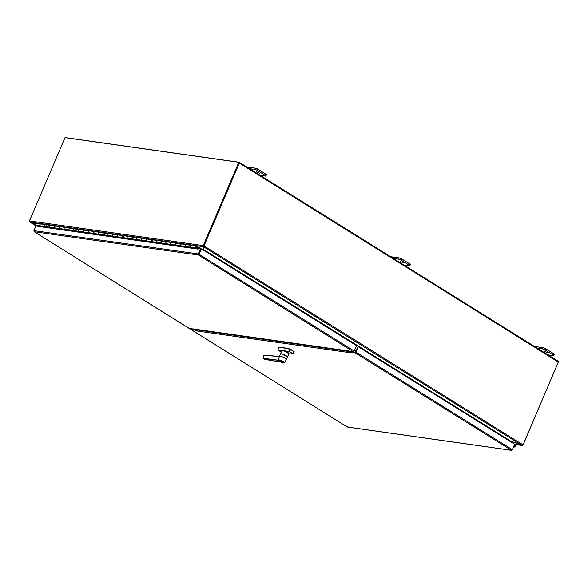 <?xml version="1.0" encoding="UTF-8"?>
<svg xmlns="http://www.w3.org/2000/svg" width="588" height="588" viewBox="0 0 588 588"><rect width="100%" height="100%" fill="white"/><g stroke="black" fill="none" stroke-linecap="round" stroke-linejoin="round"><path stroke-width="0.88" d="M29.459 220.941L203.25 245.6L238.787 162.288L64.996 137.636L29.459 220.941A0.823 0.639 -81.9 0 0 29.4 221.125L30.003 222.073L34.993 224.043M203.374 246.232L203.198 245.777L203.374 246.232M203.713 246.24L203.521 246.688M522.872 445.138L521.887 445.432L510.039 440.765L521.894 445.366L203.492 246.754L204.124 250.26L203.477 249.988L203.198 246.644L30.003 222.073M203.345 250.098L203.948 249.268M203.632 245.894L239.184 162.531L238.787 162.288M248.062 168.462L254.766 169.417A1.948 0.397 23.1 0 1 257.309 170.417L265.306 175.408A1.948 0.397 23.1 0 1 265.886 175.996A1.948 0.397 23.1 0 1 265.423 176.062L258.72 175.114M259.448 173.21L256.706 171.814L259.448 173.21M265.886 175.996L266.43 174.732A1.948 0.397 -156.9 0 0 265.842 174.144L257.853 169.153A1.948 0.397 -156.9 0 0 255.302 168.153L246.688 166.926M535.896 348L542.599 348.956A1.948 0.397 23.1 0 1 545.142 349.956L553.139 354.946A1.948 0.397 23.1 0 1 553.72 355.542A1.948 0.397 23.1 0 1 553.257 355.608L546.553 354.652M547.274 352.749L544.539 351.352L547.274 352.749M553.72 355.542L554.256 354.27A1.948 0.397 -156.9 0 0 553.675 353.682L545.679 348.691A1.948 0.397 -156.9 0 0 543.136 347.692L534.521 346.464M391.975 258.235L398.679 259.183A1.948 0.397 23.1 0 1 401.222 260.19L409.219 265.173A1.948 0.397 23.1 0 1 409.807 265.769A1.948 0.397 23.1 0 1 409.344 265.835L402.64 264.887M403.361 262.983L400.619 261.579L403.361 262.983M409.807 265.769L410.343 264.504A1.948 0.397 -156.9 0 0 409.762 263.909L401.766 258.926A1.948 0.397 -156.9 0 0 399.223 257.919L390.608 256.699M514.684 444.455L521.916 445.373M509.289 440.934L510.039 440.765L509.318 440.765M522.975 445.248A0.823 0.639 98.1 0 0 523.063 445.087L558.446 361.679M30.025 222.088L35.956 225.895M34.979 224.109L30.003 222.146L29.437 221.36A0.823 0.485 -58 0 0 29.422 221.367M521.894 445.366L522.908 445.109A0.823 0.485 122 0 0 523.026 444.888L558.357 362.061L239.338 163.06A0.823 0.485 -58 0 0 239.14 162.251L65.65 137.643A0.823 0.485 -58 0 0 65.386 137.688M509.259 440.912L510.039 440.691L204.051 249.826L204.102 250.569M204.205 250.326L203.838 250.216M354.476 350.441L355.836 351.286M203.889 246.115A0.823 0.485 -58 0 0 204.007 245.894L239.338 163.06M354.696 349.919L356.078 350.786M203.646 245.843L238.956 162.78M239.353 162.384L558.166 361.245A0.823 0.485 122 0 1 558.357 362.061M354.299 349.309L355.821 351.389L354.99 352.205L353.733 352.028L355.292 352.249L358.202 346.692L514.662 444.278L512.236 449.864L511.42 450.29L355.071 352.763L350.83 352.161L350.948 352.822L350.279 351.675M191.306 328.053L191.387 328.993L192.563 329.162L191.188 328.758M289.472 351.815L289.12 351.492A1596.442 1250.625 -64.3 0 1 290.068 349.272L283.622 347.736L278.367 347.618A1596.442 1189.958 81.7 0 0 277.992 349.911L284.085 350.823C287.51 352.065 289.171 353.101 289.068 353.932L292.89 353.836L289.634 351.697L282.703 350.397L281.645 350.904M292.64 353.792L292.809 353.675A1618.867 1300.56 115.7 0 0 294.221 351.764L290.266 349.088C285.224 347.809 281.329 347.258 278.565 347.434L277.992 349.911M290.303 349.103L290.575 349.493L290.068 349.272A35.273 7.21 -156.9 0 0 278.367 347.618L278.367 347.618M294.221 351.764L290.575 349.493A1618.867 1300.56 115.7 0 0 289.634 351.697L292.809 353.675M278.08 350.058L281.174 352.102L278.08 350.058M281.975 360.709L281.373 360.701M281.24 360.973L281.99 360.723M281.218 361.061L282.394 361.23L281.255 360.981M282.615 361.26L282.247 361.422M281.064 361.039L280.557 360.723L281.446 360.488M280.858 360.554L281.887 360.914M289.164 351.697L284.085 350.823L284.063 351.19L282.872 350.485M281.623 350.948L281.542 350.455L278.08 350.125M281.696 350.852L281.542 350.455L282.505 350.433M281.623 350.94L280.461 353.976A3.763 0.772 -156.9 0 1 280.469 353.939A3.763 0.772 -156.9 0 1 281.365 353.807A3.763 0.772 -156.9 0 1 285.342 355.218A3.763 0.772 -156.9 0 1 287.392 356.894L287.378 356.923A3.763 0.772 -156.9 0 0 287.392 356.894L289.068 353.932L288.208 353.755M288.686 354.072L287.613 352.771L284.063 351.19M281.093 362.083L284.68 362.84A3.602 0.735 23.1 0 0 281.659 360.738A3.602 0.735 23.1 0 0 278.058 360.01A3.602 0.735 23.1 0 0 278.095 360.224L278.168 360.304A3.506 0.72 23.1 0 1 278.381 359.944A3.506 0.72 23.1 0 1 278.955 359.966A3.506 0.72 23.1 0 1 282.152 361.032A3.506 0.72 23.1 0 1 284.496 362.553A3.506 0.72 23.1 0 1 281.086 362.127L280.057 360.642L278.168 360.304L279.668 360.473M263.012 358.268L278.153 360.312L279.41 356.387A3.778 0.772 -156.9 0 1 279.418 356.379L280.417 354.035L281.358 353.873L280.594 353.91M284.232 362.987A3.602 0.735 23.1 0 0 284.68 362.84L286.356 359.349A3.778 0.772 -156.9 0 0 286.363 359.341A3.778 0.772 -156.9 0 0 283.188 357.151A3.778 0.772 -156.9 0 0 279.418 356.379M287.326 356.776L281.373 353.88C285.261 355.108 287.26 356.152 287.363 356.997A3.778 0.772 -156.9 0 0 285.283 355.321A3.778 0.772 -156.9 0 0 281.307 353.91A3.778 0.772 -156.9 0 0 280.417 354.035M264.13 358.489L264.659 359.312L280.866 361.958M280.02 360.657L281.02 362.112M279.344 356.563L263.512 355.226L279.388 356.453M280.858 361.958L279.425 360.606A2.587 0.956 -131 0 0 279.344 360.562A2.499 0.985 50.4 0 0 279.271 360.51L278.168 360.275M263.512 355.306L263.071 358.349L278.087 360.29M263.505 355.255L263.02 358.224L278.05 360.172M192.107 328.839L195.767 329.39A2.198 1.301 -58 0 0 196.142 329.376M193.709 329.875L192.092 328.868M350.86 352.087L349.346 351.139A2.198 1.301 -58 0 0 349.588 351.212L353.263 351.734L354.88 352.741M193.555 328.986A0.823 0.639 -81.9 0 1 193.209 328.912L349.132 351.029A0.823 0.639 98.1 0 0 349.147 351.043M349.132 351.029L353.388 351.712L198.376 255.023L34.273 231.745L189.292 328.435L193.379 329.015M200.53 248.54L200.927 248.783L198.619 254.192L198.23 253.95L200.53 248.54L198.443 248.239L198.068 249.121L37.963 226.387M36.213 225.292L33.928 230.643L198.23 253.95L198.597 254.501L199.089 254.288L198.376 255.023L198.619 254.192M354.211 351.051L199.089 254.288L201.397 248.878L356.519 345.641L354.211 351.051A0.823 0.485 122 0 1 353.388 351.712M33.928 231.062L34.273 231.745L33.928 231.062M198.149 254.141L198.376 255.023M201.397 248.878L198.737 254.236M33.928 230.643L34.273 231.745M350.169 351.661L197.943 330.066L197.759 331.088A0.823 0.639 -81.9 0 1 197.759 331.088L195.216 330.089L190.975 329.486L347.317 427.013L511.42 450.29M350.668 351.918L351.168 352.3M350.948 352.822L197.759 331.095M351.051 351.646L350.83 352.161M347.229 426.263L347.317 427.013L347.229 426.263M190.791 328.648L190.777 328.677A0.823 0.485 -58 0 0 190.975 329.486M348.015 426.785L347.317 427.013L348.015 426.785M355.071 352.763A0.823 0.485 -58 0 0 355.894 352.102L358.202 346.692M514.588 444.44L512.391 449.916L511.641 449.769M196.047 246.71A0.485 0.382 -81.9 0 1 195.628 247.416A0.485 0.382 -81.9 0 1 195.804 246.453L200.111 248.481L200.295 248.018L195.907 245.982A0.978 0.757 98.1 0 0 195.561 247.901A0.978 0.757 98.1 0 0 196.458 246.82L195.738 246.666M137.379 239.639A0.978 0.757 -81.9 0 1 137.636 237.714L137.666 237.721M137.489 237.692L132.888 237.045A0.978 0.757 98.1 0 0 132.543 238.956L137.291 239.632M127.684 238.265A0.978 0.757 -81.9 0 1 127.941 236.339L127.971 236.347M127.794 236.317L123.193 235.663A0.978 0.757 98.1 0 0 122.848 237.581L127.596 238.258M118.247 234.965L118.276 234.972A0.978 0.757 -81.9 0 0 118.173 234.95L113.425 234.274A0.978 0.757 98.1 0 0 113.153 236.207L117.901 236.883A0.978 0.757 -81.9 0 1 118.173 234.95M118.1 234.943L113.499 234.289A0.978 0.757 98.1 0 0 113.425 234.274A0.978 0.757 -81.9 0 1 114.006 234.855M108.288 235.509A0.978 0.757 -81.9 0 1 108.552 233.59L108.582 233.598M108.405 233.568L103.804 232.914A0.978 0.757 98.1 0 0 103.459 234.832L108.207 235.509M98.593 234.134A0.978 0.757 -81.9 0 1 98.858 232.216L98.88 232.223M98.711 232.194L94.109 231.54A0.978 0.757 98.1 0 0 93.764 233.458L98.512 234.134M88.898 232.76A0.978 0.757 -81.9 0 1 89.163 230.841L89.185 230.849M89.016 230.819L84.415 230.165A0.978 0.757 98.1 0 0 84.069 232.084L88.817 232.752L83.886 232.025A0.978 0.757 -81.9 0 1 84.341 230.151A0.978 0.757 -81.9 0 1 84.922 230.724M79.204 231.385A0.978 0.757 -81.9 0 1 79.468 229.467L79.49 229.467M79.321 229.445L74.72 228.791A0.978 0.757 98.1 0 0 74.367 230.709L79.123 231.378M69.509 230.011A0.978 0.757 -81.9 0 1 69.774 228.085L69.796 228.093M69.627 228.071L65.025 227.416A0.978 0.757 98.1 0 0 64.673 229.327L69.428 230.004M60.079 226.711L60.101 226.718A0.978 0.757 -81.9 0 0 60.005 226.696L55.257 226.027A0.978 0.757 98.1 0 0 54.978 227.953L59.733 228.629A0.978 0.757 -81.9 0 1 60.005 226.696M59.932 226.689L55.331 226.042A0.978 0.757 98.1 0 0 55.257 226.027A0.978 0.757 -81.9 0 1 55.838 226.601M200.383 248.518L200.295 248.018M40.543 223.94L35.934 223.286A0.978 0.757 98.1 0 0 35.589 225.204L40.344 225.88A0.978 0.757 -81.9 0 1 40.69 223.962L40.712 223.969M195.76 245.96L191.056 245.292A0.978 0.757 98.1 0 0 190.71 247.21L195.561 247.901M185.852 246.512A0.978 0.757 -81.9 0 1 186.117 244.593L186.139 244.601M185.97 244.571L181.361 243.917A0.978 0.757 98.1 0 0 181.016 245.835L185.771 246.512M176.422 243.219L176.444 243.226A0.978 0.757 -81.9 0 0 176.349 243.204L171.593 242.528A0.978 0.757 98.1 0 0 171.321 244.461L176.069 245.13A0.978 0.757 -81.9 0 1 176.349 243.204M176.275 243.197L171.667 242.543A0.978 0.757 98.1 0 0 171.593 242.528A0.978 0.757 -81.9 0 1 172.181 243.101M166.727 241.844L166.749 241.852A0.978 0.757 -81.9 0 0 166.654 241.83L161.898 241.154A0.978 0.757 98.1 0 0 161.626 243.087L166.375 243.755A0.978 0.757 -81.9 0 1 166.654 241.83M166.58 241.822L161.972 241.168A0.978 0.757 98.1 0 0 161.898 241.154A0.978 0.757 -81.9 0 1 162.486 241.727M156.768 242.388A0.978 0.757 -81.9 0 1 157.033 240.463L157.055 240.47M156.886 240.448L152.277 239.794A0.978 0.757 98.1 0 0 151.932 241.712L156.68 242.381M147.073 241.014A0.978 0.757 -81.9 0 1 147.331 239.088L147.36 239.096M147.184 239.073L142.583 238.419A0.978 0.757 98.1 0 0 142.237 240.33L146.985 241.006M50.12 227.262A0.978 0.757 -81.9 0 1 50.384 225.336L50.406 225.344M50.237 225.314L45.629 224.667A0.978 0.757 98.1 0 0 45.283 226.578L50.039 227.255M40.425 225.888A0.978 0.757 -81.9 0 1 40.344 225.88L41.358 226.336L36.412 225.638L38.029 226.417M191.644 247.342L190.534 247.158A0.978 0.757 -81.9 0 1 190.99 245.277A0.978 0.757 -81.9 0 1 191.57 245.85M195.995 247.798L196.539 247.871L196.385 248.327L191.534 247.644M181.942 245.968L180.839 245.777A0.978 0.757 -81.9 0 1 181.288 243.902A0.978 0.757 -81.9 0 1 181.876 244.476M195.833 245.968L186.234 244.608A0.978 0.757 98.1 0 0 185.786 246.482L186.786 246.967L181.839 246.269M172.247 244.593L171.145 244.402A0.978 0.757 -81.9 0 1 171.593 242.528L166.845 241.852A0.978 0.757 98.1 0 0 166.397 243.733L161.45 243.028A0.978 0.757 -81.9 0 1 161.898 241.154L157.15 240.477A0.978 0.757 98.1 0 0 156.695 242.359L151.755 241.653A0.978 0.757 -81.9 0 1 152.204 239.779A0.978 0.757 -81.9 0 1 152.792 240.352M186.043 244.579L176.54 243.226A0.978 0.757 98.1 0 0 176.091 245.108L177.091 245.593L172.144 244.887M143.163 240.463L142.061 240.279A0.978 0.757 -81.9 0 1 142.509 238.405A0.978 0.757 -81.9 0 1 143.09 238.978M156.959 240.448L147.456 239.103A0.978 0.757 98.1 0 0 147 240.977L148.007 241.47L143.06 240.764M133.469 239.088L132.366 238.904A0.978 0.757 -81.9 0 1 132.814 237.03A0.978 0.757 -81.9 0 1 133.395 237.603M147.265 239.073L137.761 237.728A0.978 0.757 98.1 0 0 137.305 239.603L138.312 240.088L133.366 239.389M123.774 237.714L122.672 237.53A0.978 0.757 -81.9 0 1 123.12 235.648A0.978 0.757 -81.9 0 1 123.701 236.229M137.563 237.699L128.066 236.354A0.978 0.757 98.1 0 0 127.611 238.228L128.618 238.713L123.671 238.015M114.079 236.339L112.969 236.156A0.978 0.757 -81.9 0 1 113.425 234.274L108.677 233.605A0.978 0.757 98.1 0 0 108.221 235.479L103.275 234.781A0.978 0.757 -81.9 0 1 103.731 232.899A0.978 0.757 -81.9 0 1 104.311 233.473M127.868 236.325L118.372 234.98A0.978 0.757 98.1 0 0 117.916 236.854L118.923 237.339L113.976 236.641M94.69 233.59L93.58 233.399A0.978 0.757 -81.9 0 1 94.036 231.525A0.978 0.757 -81.9 0 1 94.617 232.098M108.479 233.576L98.982 232.223A0.978 0.757 98.1 0 0 98.527 234.105L99.534 234.59L94.587 233.892M98.784 232.201L89.288 230.849A0.978 0.757 98.1 0 0 88.832 232.73L93.58 233.399M75.301 230.841L74.191 230.65A0.978 0.757 -81.9 0 1 74.647 228.776A0.978 0.757 -81.9 0 1 75.227 229.349M89.089 230.827L79.586 229.474A0.978 0.757 98.1 0 0 79.137 231.356L80.137 231.841L75.198 231.135M65.606 229.46L64.496 229.276A0.978 0.757 -81.9 0 1 64.952 227.402A0.978 0.757 -81.9 0 1 65.533 227.975M79.395 229.452L69.891 228.1A0.978 0.757 98.1 0 0 69.443 229.974L70.442 230.467L65.503 229.761M55.911 228.085L54.802 227.901A0.978 0.757 -81.9 0 1 55.257 226.027L50.502 225.351A0.978 0.757 98.1 0 0 50.053 227.225L45.107 226.527A0.978 0.757 -81.9 0 1 45.563 224.645A0.978 0.757 -81.9 0 1 46.143 225.226M69.7 228.071L60.197 226.725A0.978 0.757 98.1 0 0 59.748 228.6L60.748 229.085L55.809 228.387M197.994 249.114L196.385 248.327M50.311 225.322L40.807 223.977A0.978 0.757 98.1 0 0 40.359 225.851L45.107 226.527M198.252 248.702L196.539 247.871M195.473 247.342L195.591 246.475M511.509 442.316L514.338 444.08M511.567 442.183L510.825 441.889M514.735 445.175L515.228 445.704A0.485 0.382 -81.9 0 1 514.897 446.564A0.485 0.382 -81.9 0 1 514.912 445.608L514.39 445.234M514.618 444.381L515.485 445.322A0.978 0.757 -81.9 0 1 514.831 447.049A0.978 0.757 -81.9 0 1 514.596 445.263M514.735 446.461L515.029 445.616L514.735 446.461M203.477 249.988L203.088 249.937M202.441 249.525L203.757 249.716M255.302 168.153L254.766 169.417M257.309 170.417L257.853 169.153M265.842 174.144L265.306 175.408M543.136 347.692L542.599 348.956M545.142 349.956L545.679 348.691M553.675 353.682L553.139 354.946M399.223 257.919L398.679 259.183M401.222 260.19L401.766 258.926M409.762 263.909L409.219 265.173M514.64 444.403L521.887 445.432M509.406 440.647L204.198 250.267M354.358 350.705L355.74 351.573M204.007 245.894L523.026 444.888M30.003 222.146L35.964 225.865M283.695 361.877A2.323 0.478 23.1 0 1 281.365 361.429A2.323 0.478 23.1 0 1 279.432 360.062M284.496 362.553L284.496 362.553C282.218 360.929 280.182 360.054 278.381 359.944L278.381 359.944M197.678 330.581L195.797 329.324M198.112 329.655L199.016 330.213M349.603 351.176L350.889 352.021M355.894 352.102L512.354 449.688M196.436 246.629L195.65 246.519M190.534 247.158L185.786 246.482M180.839 245.777L176.091 245.108M171.145 244.402L166.397 243.733M161.45 243.028L156.695 242.359M151.755 241.653L147 240.977M142.061 240.279L137.305 239.603M132.366 238.904L127.611 238.228M122.672 237.53L117.916 236.854M112.969 236.156L108.221 235.479M103.275 234.781L98.527 234.105M83.886 232.025L79.137 231.356M74.191 230.65L69.443 229.974M64.496 229.276L59.748 228.6M54.802 227.901L50.053 227.225M203.654 246.063L203.624 246.446M239.265 162.295L558.284 361.289M290.575 349.221L294.345 351.911L292.78 353.91L288.759 353.983M279.388 360.003C277.793 359.893 284.357 362.855 283.769 361.87M286.363 359.341L287.363 356.997M278.153 360.312L279.079 360.312M263.696 355.123L279.396 356.438M263.6 358.239L264.71 359.371L280.99 362.098M193.415 328.986L349.228 351.087M34.141 231.694L189.167 328.398M190.85 329.442L347.214 426.976M347.501 427.079L511.641 450.364M40.616 223.947L35.861 223.271M513.684 446.887L514.831 447.049"/></g></svg>
